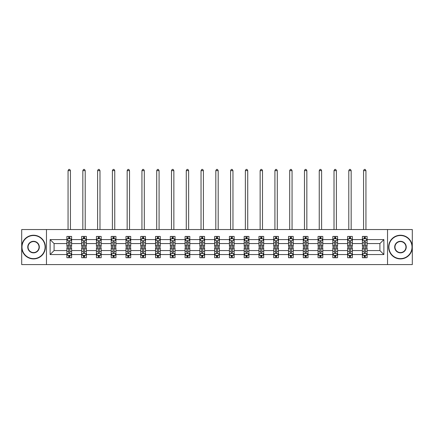 <?xml version="1.0" encoding="UTF-8"?>
<svg xmlns="http://www.w3.org/2000/svg" width="434" height="434" viewBox="0 0 434 434"><rect width="100%" height="100%" fill="white"/><g stroke="black" fill="none" stroke-linecap="round" stroke-linejoin="round"><path stroke-width="0.65" d="M387.535 264.594L412.3 264.594L412.3 229.548L387.535 229.548L387.535 264.594L46.465 264.594L46.465 229.548L21.7 229.548L21.7 264.594L46.465 264.594M367.121 254.552L367.121 250.575L379.907 250.575L383.884 254.552L367.121 254.552L367.121 257.725L365.319 257.725L365.319 255.311M387.535 229.548L46.465 229.548M362.385 254.552L352.348 254.552L352.348 250.575L362.385 250.575L362.385 257.725L367.121 257.725L367.121 255.197L366.231 255.197M352.348 254.552L352.348 257.725L350.547 257.725L350.547 255.311M347.612 254.552L337.571 254.552L337.571 250.575L347.612 250.575L347.612 257.725L352.348 257.725L352.348 255.197L351.453 255.197M337.571 254.552L337.571 257.725L335.77 257.725L335.77 255.311M332.835 254.552L322.793 254.552L322.793 250.575L332.835 250.575L332.835 257.725L337.571 257.725L337.571 255.197L336.681 255.197M322.793 254.552L322.793 257.725L320.997 257.725L320.997 255.311M318.062 254.552L308.021 254.552L308.021 250.575L318.062 250.575L318.062 257.725L322.793 257.725L322.793 255.197L321.903 255.197M308.021 254.552L308.021 257.725L306.22 257.725L306.22 255.311M303.285 254.552L293.243 254.552L293.243 250.575L303.285 250.575L303.285 257.725L308.021 257.725L308.021 255.197L307.131 255.197M293.243 254.552L293.243 257.725L291.447 257.725L291.447 255.311M288.507 254.552L278.471 254.552L278.471 250.575L288.507 250.575L288.507 257.725L293.243 257.725L293.243 255.197L292.353 255.197M278.471 254.552L278.471 257.725L276.67 257.725L276.67 255.311M273.735 254.552L263.693 254.552L263.693 250.575L273.735 250.575L273.735 257.725L278.471 257.725L278.471 255.197L277.581 255.197M263.693 254.552L263.693 257.725L261.892 257.725L261.892 255.311M258.957 254.552L248.921 254.552L248.921 250.575L258.957 250.575L258.957 257.725L263.693 257.725L263.693 255.197L262.803 255.197M248.921 254.552L248.921 257.725L247.12 257.725L247.12 255.311M244.185 254.552L234.143 254.552L234.143 250.575L244.185 250.575L244.185 257.725L248.921 257.725L248.921 255.197L248.026 255.197M234.143 254.552L234.143 257.725L232.342 257.725L232.342 255.311M229.407 254.552L219.365 254.552L219.365 250.575L229.407 250.575L229.407 257.725L234.143 257.725L234.143 255.197L233.253 255.197M219.365 254.552L219.365 257.725L217.57 257.725L217.57 255.311M214.635 254.552L204.593 254.552L204.593 250.575L214.635 250.575L214.635 257.725L219.365 257.725L219.365 255.197L218.476 255.197M204.593 254.552L204.593 257.725L202.792 257.725L202.792 255.311M199.857 254.552L189.815 254.552L189.815 250.575L199.857 250.575L199.857 257.725L204.593 257.725L204.593 255.197L203.703 255.197M189.815 254.552L189.815 257.725L188.02 257.725L188.02 255.311M185.079 254.552L175.043 254.552L175.043 250.575L185.079 250.575L185.079 257.725L189.815 257.725L189.815 255.197L188.926 255.197M175.043 254.552L175.043 257.725L173.242 257.725L173.242 255.311M170.307 254.552L160.265 254.552L160.265 250.575L170.307 250.575L170.307 257.725L175.043 257.725L175.043 255.197L174.153 255.197M160.265 254.552L160.265 257.725L158.464 257.725L158.464 255.311M155.529 254.552L145.493 254.552L145.493 250.575L155.529 250.575L155.529 257.725L160.265 257.725L160.265 255.197L159.376 255.197M145.493 254.552L145.493 257.725L143.692 257.725L143.692 255.311M140.757 254.552L130.715 254.552L130.715 250.575L140.757 250.575L140.757 257.725L145.493 257.725L145.493 255.197L144.603 255.197M130.715 254.552L130.715 257.725L128.914 257.725L128.914 255.311M125.979 254.552L115.938 254.552L115.938 250.575L125.979 250.575L125.979 257.725L130.715 257.725L130.715 255.197L129.826 255.197M115.938 254.552L115.938 257.725L114.142 257.725L114.142 255.311M111.207 254.552L101.165 254.552L101.165 250.575L111.207 250.575L111.207 257.725L115.938 257.725L115.938 255.197L115.048 255.197M101.165 254.552L101.165 257.725L99.364 257.725L99.364 255.311M96.429 254.552L86.388 254.552L86.388 250.575L96.429 250.575L96.429 257.725L101.165 257.725L101.165 255.197L100.276 255.197M86.388 254.552L86.388 257.725L84.592 257.725L84.592 255.311M81.652 254.552L71.615 254.552L71.615 250.575L81.652 250.575L81.652 257.725L86.388 257.725L86.388 255.197L85.498 255.197M71.615 254.552L71.615 257.725L69.814 257.725L69.814 255.311M66.879 254.552L50.116 254.552L50.116 239.59L66.879 239.59L66.879 243.566L54.093 243.566L54.093 250.575L66.879 250.575L66.879 257.725L71.615 257.725L71.615 255.197L70.726 255.197M67.769 238.944L66.879 238.944L66.879 236.416L66.879 239.59M68.68 238.83L68.68 236.416L66.879 236.416L71.615 236.416L71.615 239.59L81.652 239.59L81.652 236.416L86.388 236.416L86.388 239.59L96.429 239.59L96.429 236.416L101.165 236.416L101.165 239.59L111.207 239.59L111.207 236.416L115.938 236.416L115.938 239.59L125.979 239.59L125.979 236.416L130.715 236.416L130.715 239.59L140.757 239.59L140.757 236.416L145.493 236.416L145.493 239.59L155.529 239.59L155.529 236.416L160.265 236.416L160.265 239.59L170.307 239.59L170.307 236.416L175.043 236.416L175.043 239.59L185.079 239.59L185.079 236.416L189.815 236.416L189.815 239.59L199.857 239.59L199.857 236.416L204.593 236.416L204.593 239.59L214.635 239.59L214.635 236.416L219.365 236.416L219.365 239.59L229.407 239.59L229.407 236.416L234.143 236.416L234.143 239.59L244.185 239.59L244.185 236.416L248.921 236.416L248.921 239.59L258.957 239.59L258.957 236.416L263.693 236.416L263.693 239.59L273.735 239.59L273.735 236.416L278.471 236.416L278.471 239.59L288.507 239.59L288.507 236.416L293.243 236.416L293.243 239.59L303.285 239.59L303.285 236.416L308.021 236.416L308.021 239.59L318.062 239.59L318.062 236.416L322.793 236.416L322.793 239.59L332.835 239.59L332.835 236.416L337.571 236.416L337.571 239.59L347.612 239.59L347.612 236.416L352.348 236.416L352.348 239.59L362.385 239.59L362.385 236.416L367.121 236.416L367.121 239.59L383.884 239.59L383.884 254.552M362.385 239.59L362.385 243.566L352.348 243.566L352.348 239.59M347.612 239.59L347.612 243.566L337.571 243.566L337.571 239.59M332.835 239.59L332.835 243.566L322.793 243.566L322.793 239.59M318.062 239.59L318.062 243.566L308.021 243.566L308.021 239.59M303.285 239.59L303.285 243.566L293.243 243.566L293.243 239.59M288.507 239.59L288.507 243.566L278.471 243.566L278.471 239.59M273.735 239.59L273.735 243.566L263.693 243.566L263.693 239.59M258.957 239.59L258.957 243.566L248.921 243.566L248.921 239.59M244.185 239.59L244.185 243.566L234.143 243.566L234.143 239.59M229.407 239.59L229.407 243.566L219.365 243.566L219.365 239.59M214.635 239.59L214.635 243.566L204.593 243.566L204.593 239.59M199.857 239.59L199.857 243.566L189.815 243.566L189.815 239.59M185.079 239.59L185.079 243.566L175.043 243.566L175.043 239.59M170.307 239.59L170.307 243.566L160.265 243.566L160.265 239.59M155.529 239.59L155.529 243.566L145.493 243.566L145.493 239.59M140.757 239.59L140.757 243.566L130.715 243.566L130.715 239.59M125.979 239.59L125.979 243.566L115.938 243.566L115.938 239.59M111.207 239.59L111.207 243.566L101.165 243.566L101.165 239.59M96.429 239.59L96.429 243.566L86.388 243.566L86.388 239.59M81.652 239.59L81.652 243.566L71.615 243.566L71.615 239.59M50.116 239.59L54.093 243.566M379.907 250.575L379.907 243.566L367.121 243.566L367.121 239.59M364.186 238.787L365.319 238.787M349.408 238.787L350.547 238.787M334.636 238.787L335.77 238.787M319.858 238.787L320.997 238.787M305.086 238.787L306.22 238.787M290.308 238.787L291.447 238.787M275.536 238.787L276.67 238.787M260.758 238.787L261.892 238.787M245.98 238.787L247.12 238.787M231.208 238.787L232.342 238.787M216.43 238.787L217.57 238.787M201.658 238.787L202.792 238.787M186.88 238.787L188.02 238.787M172.108 238.787L173.242 238.787M157.33 238.787L158.464 238.787M142.553 238.787L143.692 238.787M127.78 238.787L128.914 238.787M113.003 238.787L114.142 238.787M98.23 238.787L99.364 238.787M83.453 238.787L84.592 238.787M68.68 238.787L69.814 238.787M68.68 255.36L69.814 255.36M83.453 255.36L84.592 255.36M98.23 255.36L99.364 255.36M113.003 255.36L114.142 255.36M127.78 255.36L128.914 255.36M142.553 255.36L143.692 255.36M157.33 255.36L158.464 255.36M172.108 255.36L173.242 255.36M186.88 255.36L188.02 255.36M201.658 255.36L202.792 255.36M216.43 255.36L217.57 255.36M231.208 255.36L232.342 255.36M245.98 255.36L247.12 255.36M260.758 255.36L261.892 255.36M275.536 255.36L276.67 255.36M290.308 255.36L291.447 255.36M305.086 255.36L306.22 255.36M319.858 255.36L320.997 255.36M334.636 255.36L335.77 255.36M349.408 255.36L350.547 255.36M364.186 255.36L365.319 255.36M54.093 250.575L50.116 254.552M383.884 239.59L379.907 243.566M69.814 237.648L68.68 237.648M66.879 245.318L66.879 246.501L68.68 246.501L68.68 245.318L66.879 245.318L66.879 243.566M71.615 243.566L71.615 246.501L69.814 246.501L69.814 241.434C69.435 240.707 69.055 240.707 68.68 241.434L68.68 245.318M70.726 238.944L71.615 238.944L71.615 236.416L69.814 236.416L69.814 238.83M71.615 240.724L70.666 238.83L67.823 238.83L66.879 240.724M70.433 229.548L70.433 170.638L68.062 170.638L68.062 229.548M68.062 170.638L68.773 169.406L69.722 169.406L70.433 170.638M68.68 256.494L69.814 256.494M71.615 248.828L71.615 247.64L69.814 247.64L69.814 248.828L71.615 248.828L71.615 250.575M66.879 250.575L66.879 247.64L68.68 247.64L68.68 252.707C69.055 253.434 69.435 253.434 69.814 252.707L69.814 248.828M67.769 255.197L66.879 255.197L66.879 257.725L68.68 257.725L68.68 255.311M66.879 253.418L67.823 255.311L70.666 255.311L71.615 253.418M33.537 235.516A11.555 11.555 0 0 0 21.982 247.071A11.555 11.555 0 0 0 33.537 258.626A11.555 11.555 0 0 0 45.093 247.071A11.555 11.555 0 0 0 33.537 235.516M33.537 258.914A11.837 11.837 0 0 1 21.7 247.071A11.837 11.837 0 0 1 33.537 235.233A11.837 11.837 0 0 1 45.38 247.071A11.837 11.837 0 0 1 33.537 258.914M33.537 241.293A5.778 5.778 0 0 1 39.315 247.071A5.778 5.778 0 0 1 33.537 252.848A5.778 5.778 0 0 1 27.76 247.071A5.778 5.778 0 0 1 33.537 241.293M33.537 252.566A5.496 5.496 0 0 0 39.033 247.071A5.496 5.496 0 0 0 33.537 241.581A5.496 5.496 0 0 0 28.047 247.071A5.496 5.496 0 0 0 33.537 252.566M400.463 235.516A11.555 11.555 0 0 0 388.907 247.071A11.555 11.555 0 0 0 400.463 258.626A11.555 11.555 0 0 0 412.018 247.071A11.555 11.555 0 0 0 400.463 235.516M400.463 258.914A11.837 11.837 0 0 1 388.62 247.071A11.837 11.837 0 0 1 400.463 235.233A11.837 11.837 0 0 1 412.3 247.071A11.837 11.837 0 0 1 400.463 258.914M400.463 241.293A5.778 5.778 0 0 1 406.24 247.071A5.778 5.778 0 0 1 400.463 252.848A5.778 5.778 0 0 1 394.685 247.071A5.778 5.778 0 0 1 400.463 241.293M400.463 252.566A5.496 5.496 0 0 0 405.953 247.071A5.496 5.496 0 0 0 400.463 241.581A5.496 5.496 0 0 0 394.967 247.071A5.496 5.496 0 0 0 400.463 252.566M84.592 237.648L83.453 237.648M82.547 238.944L81.652 238.944L81.652 236.416L83.453 236.416L83.453 238.83M81.652 245.318L81.652 246.501L83.453 246.501L83.453 245.318L81.652 245.318L81.652 243.566M86.388 243.566L86.388 246.501L84.592 246.501L84.592 241.434C84.212 240.707 83.833 240.707 83.453 241.434L83.453 245.318M85.498 238.944L86.388 238.944L86.388 236.416L84.592 236.416L84.592 238.83M86.388 240.724L85.444 238.83L82.601 238.83L81.652 240.724M85.205 229.548L85.205 170.638L82.84 170.638L82.84 229.548M82.84 170.638L83.55 169.406L84.494 169.406L85.205 170.638M99.364 237.648L98.23 237.648M97.319 238.944L96.429 238.944L96.429 236.416L98.23 236.416L98.23 238.83M96.429 245.318L96.429 246.501L98.23 246.501L98.23 245.318L96.429 245.318L96.429 243.566M101.165 243.566L101.165 246.501L99.364 246.501L99.364 241.434C98.985 240.707 98.61 240.707 98.23 241.434L98.23 245.318M100.276 238.944L101.165 238.944L101.165 236.416L99.364 236.416L99.364 238.83M101.165 240.724L100.216 238.83L97.379 238.83L96.429 240.724M99.983 229.548L99.983 170.638L97.612 170.638L97.612 229.548M97.612 170.638L98.323 169.406L99.272 169.406L99.983 170.638M83.453 256.494L84.592 256.494M86.388 248.828L86.388 247.64L84.592 247.64L84.592 248.828L86.388 248.828L86.388 250.575M81.652 250.575L81.652 247.64L83.453 247.64L83.453 252.707C83.833 253.434 84.212 253.434 84.592 252.707L84.592 248.828M82.547 255.197L81.652 255.197L81.652 257.725L83.453 257.725L83.453 255.311M81.652 253.418L82.601 255.311L85.444 255.311L86.388 253.418M98.23 256.494L99.364 256.494M101.165 248.828L101.165 247.64L99.364 247.64L99.364 248.828L101.165 248.828L101.165 250.575M96.429 250.575L96.429 247.64L98.23 247.64L98.23 252.707C98.605 253.434 98.985 253.434 99.364 252.707L99.364 248.828M97.319 255.197L96.429 255.197L96.429 257.725L98.23 257.725L98.23 255.311M96.429 253.418L97.379 255.311L100.216 255.311L101.165 253.418M114.142 237.648L113.003 237.648M112.097 238.944L111.207 238.944L111.207 236.416L113.003 236.416L113.003 238.83M111.207 245.318L111.207 246.501L113.003 246.501L113.003 245.318L111.207 245.318L111.207 243.566M115.938 243.566L115.938 246.501L114.142 246.501L114.142 241.434C113.762 240.707 113.382 240.707 113.003 241.434L113.003 245.318M115.048 238.944L115.938 238.944L115.938 236.416L114.142 236.416L114.142 238.83M115.938 240.724L114.994 238.83L112.151 238.83L111.207 240.724M114.755 229.548L114.755 170.638L112.39 170.638L112.39 229.548M112.39 170.638L113.1 169.406L114.044 169.406L114.755 170.638M113.003 256.494L114.142 256.494M115.938 248.828L115.938 247.64L114.142 247.64L114.142 248.828L115.938 248.828L115.938 250.575M111.207 250.575L111.207 247.64L113.003 247.64L113.003 252.707C113.382 253.434 113.762 253.434 114.142 252.707L114.142 248.828M112.097 255.197L111.207 255.197L111.207 257.725L113.003 257.725L113.003 255.311M111.207 253.418L112.151 255.311L114.994 255.311L115.938 253.418M128.914 237.648L127.78 237.648M126.869 238.944L125.979 238.944L125.979 236.416L127.78 236.416L127.78 238.83M125.979 245.318L125.979 246.501L127.78 246.501L127.78 245.318L125.979 245.318L125.979 243.566M130.715 243.566L130.715 246.501L128.914 246.501L128.914 241.434C128.54 240.707 128.16 240.707 127.78 241.434L127.78 245.318M129.826 238.944L130.715 238.944L130.715 236.416L128.914 236.416L128.914 238.83M130.715 240.724L129.766 238.83L126.929 238.83L125.979 240.724M129.533 229.548L129.533 170.638L127.162 170.638L127.162 229.548M127.162 170.638L127.873 169.406L128.822 169.406L129.533 170.638M127.78 256.494L128.914 256.494M130.715 248.828L130.715 247.64L128.914 247.64L128.914 248.828L130.715 248.828L130.715 250.575M125.979 250.575L125.979 247.64L127.78 247.64L127.78 252.707C128.16 253.434 128.535 253.434 128.914 252.707L128.914 248.828M126.869 255.197L125.979 255.197L125.979 257.725L127.78 257.725L127.78 255.311M125.979 253.418L126.929 255.311L129.766 255.311L130.715 253.418M143.692 237.648L142.553 237.648M141.647 238.944L140.757 238.944L140.757 236.416L142.553 236.416L142.553 238.83M140.757 245.318L140.757 246.501L142.553 246.501L142.553 245.318L140.757 245.318L140.757 243.566M145.493 243.566L145.493 246.501L143.692 246.501L143.692 241.434C143.312 240.707 142.932 240.707 142.553 241.434L142.553 245.318M144.603 238.944L145.493 238.944L145.493 236.416L143.692 236.416L143.692 238.83M145.493 240.724L144.544 238.83L141.701 238.83L140.757 240.724M144.305 229.548L144.305 170.638L141.94 170.638L141.94 229.548M141.94 170.638L142.65 169.406L143.594 169.406L144.305 170.638M142.553 256.494L143.692 256.494M145.493 248.828L145.493 247.64L143.692 247.64L143.692 248.828L145.493 248.828L145.493 250.575M140.757 250.575L140.757 247.64L142.553 247.64L142.553 252.707C142.932 253.434 143.312 253.434 143.692 252.707L143.692 248.828M141.647 255.197L140.757 255.197L140.757 257.725L142.553 257.725L142.553 255.311M140.757 253.418L141.701 255.311L144.544 255.311L145.493 253.418M158.464 237.648L157.33 237.648M156.419 238.944L155.529 238.944L155.529 236.416L157.33 236.416L157.33 238.83M155.529 245.318L155.529 246.501L157.33 246.501L157.33 245.318L155.529 245.318L155.529 243.566M160.265 243.566L160.265 246.501L158.464 246.501L158.464 241.434C158.09 240.707 157.71 240.707 157.33 241.434L157.33 245.318M159.376 238.944L160.265 238.944L160.265 236.416L158.464 236.416L158.464 238.83M160.265 240.724L159.321 238.83L156.479 238.83L155.529 240.724M159.083 229.548L159.083 170.638L156.712 170.638L156.712 229.548M156.712 170.638L157.423 169.406L158.372 169.406L159.083 170.638M157.33 256.494L158.464 256.494M160.265 248.828L160.265 247.64L158.464 247.64L158.464 248.828L160.265 248.828L160.265 250.575M155.529 250.575L155.529 247.64L157.33 247.64L157.33 252.707C157.71 253.434 158.09 253.434 158.464 252.707L158.464 248.828M156.419 255.197L155.529 255.197L155.529 257.725L157.33 257.725L157.33 255.311M155.529 253.418L156.479 255.311L159.321 255.311L160.265 253.418M173.242 237.648L172.108 237.648M171.197 238.944L170.307 238.944L170.307 236.416L172.108 236.416L172.108 238.83M170.307 245.318L170.307 246.501L172.108 246.501L172.108 245.318L170.307 245.318L170.307 243.566M175.043 243.566L175.043 246.501L173.242 246.501L173.242 241.434C172.862 240.707 172.482 240.707 172.108 241.434L172.108 245.318M174.153 238.944L175.043 238.944L175.043 236.416L173.242 236.416L173.242 238.83M175.043 240.724L174.094 238.83L171.251 238.83L170.307 240.724M173.86 229.548L173.86 170.638L171.49 170.638L171.49 229.548M171.49 170.638L172.2 169.406L173.15 169.406L173.86 170.638M172.108 256.494L173.242 256.494M175.043 248.828L175.043 247.64L173.242 247.64L173.242 248.828L175.043 248.828L175.043 250.575M170.307 250.575L170.307 247.64L172.108 247.64L172.108 252.707C172.482 253.434 172.862 253.434 173.242 252.707L173.242 248.828M171.197 255.197L170.307 255.197L170.307 257.725L172.108 257.725L172.108 255.311M170.307 253.418L171.251 255.311L174.094 255.311L175.043 253.418M188.02 237.648L186.88 237.648M185.974 238.944L185.079 238.944L185.079 236.416L186.88 236.416L186.88 238.83M185.079 245.318L185.079 246.501L186.88 246.501L186.88 245.318L185.079 245.318L185.079 243.566M189.815 243.566L189.815 246.501L188.02 246.501L188.02 241.434C187.64 240.707 187.26 240.707 186.88 241.434L186.88 245.318M188.926 238.944L189.815 238.944L189.815 236.416L188.02 236.416L188.02 238.83M189.815 240.724L188.871 238.83L186.029 238.83L185.079 240.724M188.633 229.548L188.633 170.638L186.267 170.638L186.267 229.548M186.267 170.638L186.978 169.406L187.922 169.406L188.633 170.638M186.88 256.494L188.02 256.494M189.815 248.828L189.815 247.64L188.02 247.64L188.02 248.828L189.815 248.828L189.815 250.575M185.079 250.575L185.079 247.64L186.88 247.64L186.88 252.707C187.26 253.434 187.64 253.434 188.02 252.707L188.02 248.828M185.974 255.197L185.079 255.197L185.079 257.725L186.88 257.725L186.88 255.311M185.079 253.418L186.029 255.311L188.871 255.311L189.815 253.418M202.792 237.648L201.658 237.648M200.747 238.944L199.857 238.944L199.857 236.416L201.658 236.416L201.658 238.83M199.857 245.318L199.857 246.501L201.658 246.501L201.658 245.318L199.857 245.318L199.857 243.566M204.593 243.566L204.593 246.501L202.792 246.501L202.792 241.434C202.412 240.707 202.038 240.707 201.658 241.434L201.658 245.318M203.703 238.944L204.593 238.944L204.593 236.416L202.792 236.416L202.792 238.83M204.593 240.724L203.644 238.83L200.806 238.83L199.857 240.724M203.41 229.548L203.41 170.638L201.04 170.638L201.04 229.548M201.04 170.638L201.75 169.406L202.7 169.406L203.41 170.638M201.658 256.494L202.792 256.494M204.593 248.828L204.593 247.64L202.792 247.64L202.792 248.828L204.593 248.828L204.593 250.575M199.857 250.575L199.857 247.64L201.658 247.64L201.658 252.707C202.032 253.434 202.412 253.434 202.792 252.707L202.792 248.828M200.747 255.197L199.857 255.197L199.857 257.725L201.658 257.725L201.658 255.311M199.857 253.418L200.806 255.311L203.644 255.311L204.593 253.418M217.57 237.648L216.43 237.648M215.524 238.944L214.635 238.944L214.635 236.416L216.43 236.416L216.43 238.83M214.635 245.318L214.635 246.501L216.43 246.501L216.43 245.318L214.635 245.318L214.635 243.566M219.365 243.566L219.365 246.501L217.57 246.501L217.57 241.434C217.19 240.707 216.81 240.707 216.43 241.434L216.43 245.318M218.476 238.944L219.365 238.944L219.365 236.416L217.57 236.416L217.57 238.83M219.365 240.724L218.421 238.83L215.579 238.83L214.635 240.724M218.183 229.548L218.183 170.638L215.817 170.638L215.817 229.548M215.817 170.638L216.528 169.406L217.472 169.406L218.183 170.638M216.43 256.494L217.57 256.494M219.365 248.828L219.365 247.64L217.57 247.64L217.57 248.828L219.365 248.828L219.365 250.575M214.635 250.575L214.635 247.64L216.43 247.64L216.43 252.707C216.81 253.434 217.19 253.434 217.57 252.707L217.57 248.828M215.524 255.197L214.635 255.197L214.635 257.725L216.43 257.725L216.43 255.311M214.635 253.418L215.579 255.311L218.421 255.311L219.365 253.418M232.342 237.648L231.208 237.648M230.297 238.944L229.407 238.944L229.407 236.416L231.208 236.416L231.208 238.83M229.407 245.318L229.407 246.501L231.208 246.501L231.208 245.318L229.407 245.318L229.407 243.566M234.143 243.566L234.143 246.501L232.342 246.501L232.342 241.434C231.968 240.707 231.588 240.707 231.208 241.434L231.208 245.318M233.253 238.944L234.143 238.944L234.143 236.416L232.342 236.416L232.342 238.83M234.143 240.724L233.194 238.83L230.356 238.83L229.407 240.724M232.96 229.548L232.96 170.638L230.59 170.638L230.59 229.548M230.59 170.638L231.3 169.406L232.25 169.406L232.96 170.638M231.208 256.494L232.342 256.494M234.143 248.828L234.143 247.64L232.342 247.64L232.342 248.828L234.143 248.828L234.143 250.575M229.407 250.575L229.407 247.64L231.208 247.64L231.208 252.707C231.588 253.434 231.962 253.434 232.342 252.707L232.342 248.828M230.297 255.197L229.407 255.197L229.407 257.725L231.208 257.725L231.208 255.311M229.407 253.418L230.356 255.311L233.194 255.311L234.143 253.418M247.12 237.648L245.98 237.648M245.074 238.944L244.185 238.944L244.185 236.416L245.98 236.416L245.98 238.83M244.185 245.318L244.185 246.501L245.98 246.501L245.98 245.318L244.185 245.318L244.185 243.566M248.921 243.566L248.921 246.501L247.12 246.501L247.12 241.434C246.74 240.707 246.36 240.707 245.98 241.434L245.98 245.318M248.026 238.944L248.921 238.944L248.921 236.416L247.12 236.416L247.12 238.83M248.921 240.724L247.971 238.83L245.129 238.83L244.185 240.724M247.733 229.548L247.733 170.638L245.367 170.638L245.367 229.548M245.367 170.638L246.078 169.406L247.022 169.406L247.733 170.638M245.98 256.494L247.12 256.494M248.921 248.828L248.921 247.64L247.12 247.64L247.12 248.828L248.921 248.828L248.921 250.575M244.185 250.575L244.185 247.64L245.98 247.64L245.98 252.707C246.36 253.434 246.74 253.434 247.12 252.707L247.12 248.828M245.074 255.197L244.185 255.197L244.185 257.725L245.98 257.725L245.98 255.311M244.185 253.418L245.129 255.311L247.971 255.311L248.921 253.418M261.892 237.648L260.758 237.648M259.847 238.944L258.957 238.944L258.957 236.416L260.758 236.416L260.758 238.83M258.957 245.318L258.957 246.501L260.758 246.501L260.758 245.318L258.957 245.318L258.957 243.566M263.693 243.566L263.693 246.501L261.892 246.501L261.892 241.434C261.518 240.707 261.138 240.707 260.758 241.434L260.758 245.318M262.803 238.944L263.693 238.944L263.693 236.416L261.892 236.416L261.892 238.83M263.693 240.724L262.749 238.83L259.906 238.83L258.957 240.724M262.51 229.548L262.51 170.638L260.14 170.638L260.14 229.548M260.14 170.638L260.85 169.406L261.8 169.406L262.51 170.638M260.758 256.494L261.892 256.494M263.693 248.828L263.693 247.64L261.892 247.64L261.892 248.828L263.693 248.828L263.693 250.575M258.957 250.575L258.957 247.64L260.758 247.64L260.758 252.707C261.138 253.434 261.518 253.434 261.892 252.707L261.892 248.828M259.847 255.197L258.957 255.197L258.957 257.725L260.758 257.725L260.758 255.311M258.957 253.418L259.906 255.311L262.749 255.311L263.693 253.418M276.67 237.648L275.536 237.648M274.624 238.944L273.735 238.944L273.735 236.416L275.536 236.416L275.536 238.83M273.735 245.318L273.735 246.501L275.536 246.501L275.536 245.318L273.735 245.318L273.735 243.566M278.471 243.566L278.471 246.501L276.67 246.501L276.67 241.434C276.29 240.707 275.91 240.707 275.536 241.434L275.536 245.318M277.581 238.944L278.471 238.944L278.471 236.416L276.67 236.416L276.67 238.83M278.471 240.724L277.521 238.83L274.679 238.83L273.735 240.724M277.288 229.548L277.288 170.638L274.917 170.638L274.917 229.548M274.917 170.638L275.628 169.406L276.577 169.406L277.288 170.638M275.536 256.494L276.67 256.494M278.471 248.828L278.471 247.64L276.67 247.64L276.67 248.828L278.471 248.828L278.471 250.575M273.735 250.575L273.735 247.64L275.536 247.64L275.536 252.707C275.91 253.434 276.29 253.434 276.67 252.707L276.67 248.828M274.624 255.197L273.735 255.197L273.735 257.725L275.536 257.725L275.536 255.311M273.735 253.418L274.679 255.311L277.521 255.311L278.471 253.418M291.447 237.648L290.308 237.648M289.397 238.944L288.507 238.944L288.507 236.416L290.308 236.416L290.308 238.83M288.507 245.318L288.507 246.501L290.308 246.501L290.308 245.318L288.507 245.318L288.507 243.566M293.243 243.566L293.243 246.501L291.447 246.501L291.447 241.434C291.068 240.707 290.688 240.707 290.308 241.434L290.308 245.318M292.353 238.944L293.243 238.944L293.243 236.416L291.447 236.416L291.447 238.83M293.243 240.724L292.299 238.83L289.456 238.83L288.507 240.724M292.06 229.548L292.06 170.638L289.695 170.638L289.695 229.548M289.695 170.638L290.406 169.406L291.35 169.406L292.06 170.638M290.308 256.494L291.447 256.494M293.243 248.828L293.243 247.64L291.447 247.64L291.447 248.828L293.243 248.828L293.243 250.575M288.507 250.575L288.507 247.64L290.308 247.64L290.308 252.707C290.688 253.434 291.068 253.434 291.447 252.707L291.447 248.828M289.397 255.197L288.507 255.197L288.507 257.725L290.308 257.725L290.308 255.311M288.507 253.418L289.456 255.311L292.299 255.311L293.243 253.418M306.22 237.648L305.086 237.648M304.174 238.944L303.285 238.944L303.285 236.416L305.086 236.416L305.086 238.83M303.285 245.318L303.285 246.501L305.086 246.501L305.086 245.318L303.285 245.318L303.285 243.566M308.021 243.566L308.021 246.501L306.22 246.501L306.22 241.434C305.84 240.707 305.465 240.707 305.086 241.434L305.086 245.318M307.131 238.944L308.021 238.944L308.021 236.416L306.22 236.416L306.22 238.83M308.021 240.724L307.071 238.83L304.234 238.83L303.285 240.724M306.838 229.548L306.838 170.638L304.467 170.638L304.467 229.548M304.467 170.638L305.178 169.406L306.127 169.406L306.838 170.638M305.086 256.494L306.22 256.494M308.021 248.828L308.021 247.64L306.22 247.64L306.22 248.828L308.021 248.828L308.021 250.575M303.285 250.575L303.285 247.64L305.086 247.64L305.086 252.707C305.46 253.434 305.84 253.434 306.22 252.707L306.22 248.828M304.174 255.197L303.285 255.197L303.285 257.725L305.086 257.725L305.086 255.311M303.285 253.418L304.234 255.311L307.071 255.311L308.021 253.418M320.997 237.648L319.858 237.648M318.952 238.944L318.062 238.944L318.062 236.416L319.858 236.416L319.858 238.83M318.062 245.318L318.062 246.501L319.858 246.501L319.858 245.318L318.062 245.318L318.062 243.566M322.793 243.566L322.793 246.501L320.997 246.501L320.997 241.434C320.618 240.707 320.238 240.707 319.858 241.434L319.858 245.318M321.903 238.944L322.793 238.944L322.793 236.416L320.997 236.416L320.997 238.83M322.793 240.724L321.849 238.83L319.006 238.83L318.062 240.724M321.61 229.548L321.61 170.638L319.245 170.638L319.245 229.548M319.245 170.638L319.956 169.406L320.9 169.406L321.61 170.638M319.858 256.494L320.997 256.494M322.793 248.828L322.793 247.64L320.997 247.64L320.997 248.828L322.793 248.828L322.793 250.575M318.062 250.575L318.062 247.64L319.858 247.64L319.858 252.707C320.238 253.434 320.618 253.434 320.997 252.707L320.997 248.828M318.952 255.197L318.062 255.197L318.062 257.725L319.858 257.725L319.858 255.311M318.062 253.418L319.006 255.311L321.849 255.311L322.793 253.418M335.77 237.648L334.636 237.648M333.724 238.944L332.835 238.944L332.835 236.416L334.636 236.416L334.636 238.83M332.835 245.318L332.835 246.501L334.636 246.501L334.636 245.318L332.835 245.318L332.835 243.566M337.571 243.566L337.571 246.501L335.77 246.501L335.77 241.434C335.395 240.707 335.015 240.707 334.636 241.434L334.636 245.318M336.681 238.944L337.571 238.944L337.571 236.416L335.77 236.416L335.77 238.83M337.571 240.724L336.621 238.83L333.784 238.83L332.835 240.724M336.388 229.548L336.388 170.638L334.017 170.638L334.017 229.548M334.017 170.638L334.728 169.406L335.677 169.406L336.388 170.638M334.636 256.494L335.77 256.494M337.571 248.828L337.571 247.64L335.77 247.64L335.77 248.828L337.571 248.828L337.571 250.575M332.835 250.575L332.835 247.64L334.636 247.64L334.636 252.707C335.015 253.434 335.39 253.434 335.77 252.707L335.77 248.828M333.724 255.197L332.835 255.197L332.835 257.725L334.636 257.725L334.636 255.311M332.835 253.418L333.784 255.311L336.621 255.311L337.571 253.418M350.547 237.648L349.408 237.648M348.502 238.944L347.612 238.944L347.612 236.416L349.408 236.416L349.408 238.83M347.612 245.318L347.612 246.501L349.408 246.501L349.408 245.318L347.612 245.318L347.612 243.566M352.348 243.566L352.348 246.501L350.547 246.501L350.547 241.434C350.167 240.707 349.788 240.707 349.408 241.434L349.408 245.318M351.453 238.944L352.348 238.944L352.348 236.416L350.547 236.416L350.547 238.83M352.348 240.724L351.399 238.83L348.556 238.83L347.612 240.724M351.16 229.548L351.16 170.638L348.795 170.638L348.795 229.548M348.795 170.638L349.506 169.406L350.45 169.406L351.16 170.638M349.408 256.494L350.547 256.494M352.348 248.828L352.348 247.64L350.547 247.64L350.547 248.828L352.348 248.828L352.348 250.575M347.612 250.575L347.612 247.64L349.408 247.64L349.408 252.707C349.788 253.434 350.167 253.434 350.547 252.707L350.547 248.828M348.502 255.197L347.612 255.197L347.612 257.725L349.408 257.725L349.408 255.311M347.612 253.418L348.556 255.311L351.399 255.311L352.348 253.418M365.319 237.648L364.186 237.648M363.274 238.944L362.385 238.944L362.385 236.416L364.186 236.416L364.186 238.83M362.385 245.318L362.385 246.501L364.186 246.501L364.186 245.318L362.385 245.318L362.385 243.566M367.121 243.566L367.121 246.501L365.319 246.501L365.319 241.434C364.945 240.707 364.565 240.707 364.186 241.434L364.186 245.318M366.231 238.944L367.121 238.944L367.121 236.416L365.319 236.416L365.319 238.83M367.121 240.724L366.177 238.83L363.334 238.83L362.385 240.724M365.938 229.548L365.938 170.638L363.567 170.638L363.567 229.548M363.567 170.638L364.278 169.406L365.227 169.406L365.938 170.638M364.186 256.494L365.319 256.494M367.121 248.828L367.121 247.64L365.319 247.64L365.319 248.828L367.121 248.828L367.121 250.575M362.385 250.575L362.385 247.64L364.186 247.64L364.186 252.707C364.565 253.434 364.945 253.434 365.319 252.707L365.319 248.828M363.274 255.197L362.385 255.197L362.385 257.725L364.186 257.725L364.186 255.311M362.385 253.418L363.334 255.311L366.177 255.311L367.121 253.418M71.588 240.68L66.901 240.68M71.615 245.318L69.814 245.318M68.68 242.78L66.879 242.78M71.615 242.78L69.814 242.78M69.814 238.25L68.68 238.25M66.901 253.467L71.588 253.467M66.879 248.828L68.68 248.828M69.814 251.367L71.615 251.367M66.879 251.367L68.68 251.367M68.68 255.892L69.814 255.892M86.366 240.68L81.679 240.68M86.388 245.318L84.592 245.318M83.453 242.78L81.652 242.78M86.388 242.78L84.592 242.78M84.592 238.25L83.453 238.25M101.144 240.68L96.451 240.68M101.165 245.318L99.364 245.318M98.23 242.78L96.429 242.78M101.165 242.78L99.364 242.78M99.364 238.25L98.23 238.25M81.679 253.467L86.366 253.467M81.652 248.828L83.453 248.828M84.592 251.367L86.388 251.367M81.652 251.367L83.453 251.367M83.453 255.892L84.592 255.892M96.451 253.467L101.144 253.467M96.429 248.828L98.23 248.828M99.364 251.367L101.165 251.367M96.429 251.367L98.23 251.367M98.23 255.892L99.364 255.892M115.916 240.68L111.229 240.68M115.938 245.318L114.142 245.318M113.003 242.78L111.207 242.78M115.938 242.78L114.142 242.78M114.142 238.25L113.003 238.25M111.229 253.467L115.916 253.467M111.207 248.828L113.003 248.828M114.142 251.367L115.938 251.367M111.207 251.367L113.003 251.367M113.003 255.892L114.142 255.892M130.694 240.68L126.001 240.68M130.715 245.318L128.914 245.318M127.78 242.78L125.979 242.78M130.715 242.78L128.914 242.78M128.914 238.25L127.78 238.25M126.001 253.467L130.694 253.467M125.979 248.828L127.78 248.828M128.914 251.367L130.715 251.367M125.979 251.367L127.78 251.367M127.78 255.892L128.914 255.892M145.466 240.68L140.779 240.68M145.493 245.318L143.692 245.318M142.553 242.78L140.757 242.78M145.493 242.78L143.692 242.78M143.692 238.25L142.553 238.25M140.779 253.467L145.466 253.467M140.757 248.828L142.553 248.828M143.692 251.367L145.493 251.367M140.757 251.367L142.553 251.367M142.553 255.892L143.692 255.892M160.244 240.68L155.556 240.68M160.265 245.318L158.464 245.318M157.33 242.78L155.529 242.78M160.265 242.78L158.464 242.78M158.464 238.25L157.33 238.25M155.556 253.467L160.244 253.467M155.529 248.828L157.33 248.828M158.464 251.367L160.265 251.367M155.529 251.367L157.33 251.367M157.33 255.892L158.464 255.892M175.016 240.68L170.329 240.68M175.043 245.318L173.242 245.318M172.108 242.78L170.307 242.78M175.043 242.78L173.242 242.78M173.242 238.25L172.108 238.25M170.329 253.467L175.016 253.467M170.307 248.828L172.108 248.828M173.242 251.367L175.043 251.367M170.307 251.367L172.108 251.367M172.108 255.892L173.242 255.892M189.794 240.68L185.106 240.68M189.815 245.318L188.02 245.318M186.88 242.78L185.079 242.78M189.815 242.78L188.02 242.78M188.02 238.25L186.88 238.25M185.106 253.467L189.794 253.467M185.079 248.828L186.88 248.828M188.02 251.367L189.815 251.367M185.079 251.367L186.88 251.367M186.88 255.892L188.02 255.892M204.571 240.68L199.879 240.68M204.593 245.318L202.792 245.318M201.658 242.78L199.857 242.78M204.593 242.78L202.792 242.78M202.792 238.25L201.658 238.25M199.879 253.467L204.571 253.467M199.857 248.828L201.658 248.828M202.792 251.367L204.593 251.367M199.857 251.367L201.658 251.367M201.658 255.892L202.792 255.892M219.344 240.68L214.656 240.68M219.365 245.318L217.57 245.318M216.43 242.78L214.635 242.78M219.365 242.78L217.57 242.78M217.57 238.25L216.43 238.25M214.656 253.467L219.344 253.467M214.635 248.828L216.43 248.828M217.57 251.367L219.365 251.367M214.635 251.367L216.43 251.367M216.43 255.892L217.57 255.892M234.121 240.68L229.429 240.68M234.143 245.318L232.342 245.318M231.208 242.78L229.407 242.78M234.143 242.78L232.342 242.78M232.342 238.25L231.208 238.25M229.429 253.467L234.121 253.467M229.407 248.828L231.208 248.828M232.342 251.367L234.143 251.367M229.407 251.367L231.208 251.367M231.208 255.892L232.342 255.892M248.894 240.68L244.206 240.68M248.921 245.318L247.12 245.318M245.98 242.78L244.185 242.78M248.921 242.78L247.12 242.78M247.12 238.25L245.98 238.25M244.206 253.467L248.894 253.467M244.185 248.828L245.98 248.828M247.12 251.367L248.921 251.367M244.185 251.367L245.98 251.367M245.98 255.892L247.12 255.892M263.671 240.68L258.984 240.68M263.693 245.318L261.892 245.318M260.758 242.78L258.957 242.78M263.693 242.78L261.892 242.78M261.892 238.25L260.758 238.25M258.984 253.467L263.671 253.467M258.957 248.828L260.758 248.828M261.892 251.367L263.693 251.367M258.957 251.367L260.758 251.367M260.758 255.892L261.892 255.892M278.444 240.68L273.756 240.68M278.471 245.318L276.67 245.318M275.536 242.78L273.735 242.78M278.471 242.78L276.67 242.78M276.67 238.25L275.536 238.25M273.756 253.467L278.444 253.467M273.735 248.828L275.536 248.828M276.67 251.367L278.471 251.367M273.735 251.367L275.536 251.367M275.536 255.892L276.67 255.892M293.221 240.68L288.534 240.68M293.243 245.318L291.447 245.318M290.308 242.78L288.507 242.78M293.243 242.78L291.447 242.78M291.447 238.25L290.308 238.25M288.534 253.467L293.221 253.467M288.507 248.828L290.308 248.828M291.447 251.367L293.243 251.367M288.507 251.367L290.308 251.367M290.308 255.892L291.447 255.892M307.999 240.68L303.306 240.68M308.021 245.318L306.22 245.318M305.086 242.78L303.285 242.78M308.021 242.78L306.22 242.78M306.22 238.25L305.086 238.25M303.306 253.467L307.999 253.467M303.285 248.828L305.086 248.828M306.22 251.367L308.021 251.367M303.285 251.367L305.086 251.367M305.086 255.892L306.22 255.892M322.771 240.68L318.084 240.68M322.793 245.318L320.997 245.318M319.858 242.78L318.062 242.78M322.793 242.78L320.997 242.78M320.997 238.25L319.858 238.25M318.084 253.467L322.771 253.467M318.062 248.828L319.858 248.828M320.997 251.367L322.793 251.367M318.062 251.367L319.858 251.367M319.858 255.892L320.997 255.892M337.549 240.68L332.856 240.68M337.571 245.318L335.77 245.318M334.636 242.78L332.835 242.78M337.571 242.78L335.77 242.78M335.77 238.25L334.636 238.25M332.856 253.467L337.549 253.467M332.835 248.828L334.636 248.828M335.77 251.367L337.571 251.367M332.835 251.367L334.636 251.367M334.636 255.892L335.77 255.892M352.321 240.68L347.634 240.68M352.348 245.318L350.547 245.318M349.408 242.78L347.612 242.78M352.348 242.78L350.547 242.78M350.547 238.25L349.408 238.25M347.634 253.467L352.321 253.467M347.612 248.828L349.408 248.828M350.547 251.367L352.348 251.367M347.612 251.367L349.408 251.367M349.408 255.892L350.547 255.892M367.099 240.68L362.412 240.68M367.121 245.318L365.319 245.318M364.186 242.78L362.385 242.78M367.121 242.78L365.319 242.78M365.319 238.25L364.186 238.25M362.412 253.467L367.099 253.467M362.385 248.828L364.186 248.828M365.319 251.367L367.121 251.367M362.385 251.367L364.186 251.367M364.186 255.892L365.319 255.892"/></g></svg>
